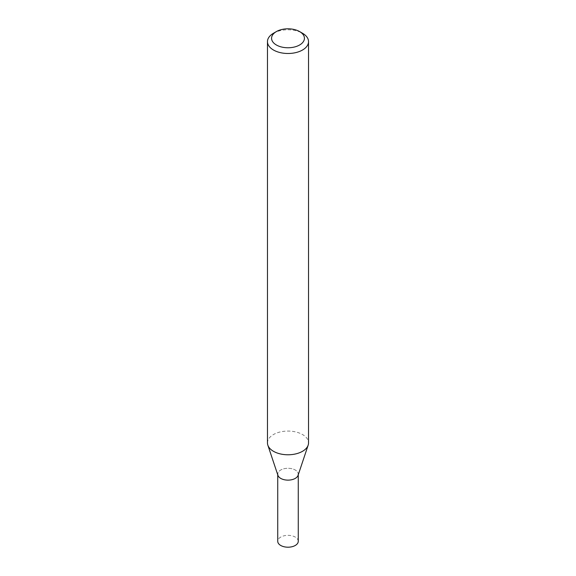 <?xml version="1.0" encoding="UTF-8"?>
<svg xmlns="http://www.w3.org/2000/svg" width="576" height="576" viewBox="0 0 576 576"><rect width="100%" height="100%" fill="white"/><g stroke="black" fill="none" stroke-linecap="round" stroke-linejoin="round"><path stroke-width="0.43" stroke-dasharray="2.88 2.16" d="M273.478 33.257A20.534 11.858 180 0 1 302.522 33.257M267.466 442.922A20.534 11.858 180 0 1 273.478 434.534A20.534 11.858 180 0 1 295.855 431.971A20.534 11.858 180 0 1 308.534 442.922M298.08 475.33A10.267 5.926 -0 0 0 292.817 468.972A10.267 5.926 -0 0 0 280.742 470.016A10.267 5.926 -0 0 0 277.92 475.33M298.267 474.775L298.267 474.206A10.267 5.926 -0 0 0 291.931 468.727A10.267 5.926 -0 0 0 280.742 470.016A10.267 5.926 -0 0 0 277.733 474.206L277.733 474.775M298.267 541.274A10.267 5.926 -0 0 0 291.931 535.795A10.267 5.926 -0 0 0 280.742 537.084A10.267 5.926 -0 0 0 277.733 541.274"/><path stroke-width="0.86" d="M299.614 31.579L302.522 33.257A20.534 11.858 180 0 1 308.534 41.638A20.534 11.858 180 0 1 302.522 50.018A20.534 11.858 180 0 1 280.145 52.589A20.534 11.858 180 0 1 267.466 41.638A20.534 11.858 180 0 1 273.478 33.257L276.386 31.579A16.43 9.482 180 0 1 299.614 31.579A16.43 9.482 180 0 1 299.614 44.993A16.43 9.482 180 0 1 276.386 44.993A16.43 9.482 180 0 1 276.386 31.579M308.534 41.638L308.534 442.922A20.534 11.858 180 0 1 308.16 445.169A20.534 11.858 180 0 1 302.522 451.303A20.534 11.858 180 0 1 281.981 454.255A20.534 11.858 180 0 1 267.84 445.169A20.534 11.858 180 0 1 267.466 442.922L267.466 41.638M267.84 445.169L277.92 475.33A10.267 5.926 -0 0 0 288 480.132A10.267 5.926 -0 0 0 298.08 475.33L308.16 445.169M277.733 474.206A10.267 5.926 -0 0 0 288 480.132A10.267 5.926 -0 0 0 298.267 474.206M277.733 474.775L277.733 541.274A10.267 5.926 -0 0 0 288 547.2A10.267 5.926 -0 0 0 298.267 541.274L298.267 474.775"/></g></svg>
